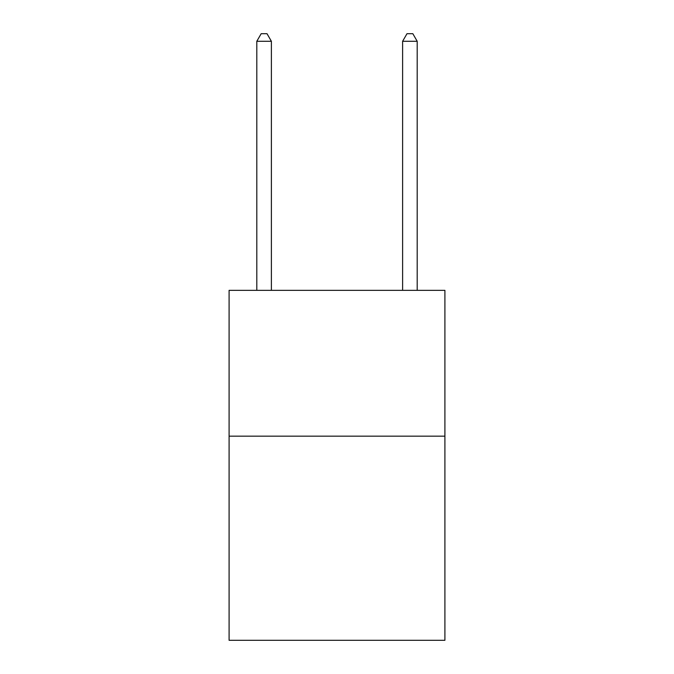 <?xml version="1.0" encoding="UTF-8"?>
<svg xmlns="http://www.w3.org/2000/svg" width="674" height="674" viewBox="0 0 674 674"><rect width="100%" height="100%" fill="white"/><g stroke="black" fill="none" stroke-linecap="round" stroke-linejoin="round"><path stroke-width="1.01" d="M444.907 436.154L444.907 640.3L229.093 640.3L229.093 290.342L444.907 290.342L444.907 436.154L229.093 436.154M271.386 290.342L271.386 41.282L256.802 41.282L256.802 290.342M256.802 41.282L261.175 33.7L267.005 33.7L271.386 41.282M417.198 290.342L417.198 41.282L402.614 41.282L402.614 290.342M402.614 41.282L406.995 33.7L412.825 33.7L417.198 41.282"/></g></svg>
